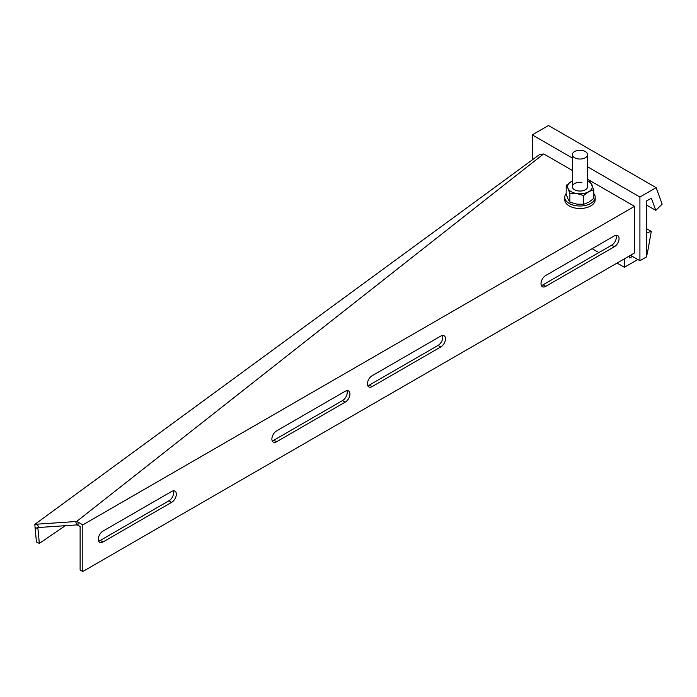 <?xml version="1.0" encoding="UTF-8"?>
<svg xmlns="http://www.w3.org/2000/svg" width="697" height="697" viewBox="0 0 697 697"><rect width="100%" height="100%" fill="white"/><g stroke="black" fill="none" stroke-linecap="round" stroke-linejoin="round"><path stroke-width="1.05" d="M367.424 383.873A6.656 3.842 120 0 0 368.8 386.922A6.656 3.842 120 0 0 372.128 386.591L440.757 346.975A6.656 3.842 120 0 0 445.113 341.103A6.656 3.842 120 0 0 444.085 335.762A6.656 3.842 120 0 0 440.757 336.093L372.128 375.718A6.656 3.842 120 0 0 367.424 383.873M367.737 385.659A6.656 3.842 120 0 0 369.436 385.04L438.065 345.416A6.656 3.842 120 0 0 442.456 335.484M271.882 439.032A6.656 3.842 120 0 0 273.259 442.081A6.656 3.842 120 0 0 276.587 441.75L345.215 402.134A6.656 3.842 120 0 0 349.572 396.262A6.656 3.842 120 0 0 348.544 390.921A6.656 3.842 120 0 0 345.215 391.252L276.587 430.877A6.656 3.842 120 0 0 271.882 439.032M272.196 440.818A6.656 3.842 120 0 0 273.895 440.199L342.523 400.575A6.656 3.842 120 0 0 346.914 390.642M98.286 539.251A6.656 3.842 120 0 0 99.671 542.301A6.656 3.842 120 0 0 102.999 541.978L171.628 502.354A6.656 3.842 120 0 0 175.975 496.482A6.656 3.842 120 0 0 174.956 491.15A6.656 3.842 120 0 0 171.628 491.472L102.999 531.097A6.656 3.842 120 0 0 98.286 539.251M98.608 541.038A6.656 3.842 120 0 0 100.307 540.419L168.935 500.803A6.656 3.842 120 0 0 173.326 490.862M541.011 283.653A6.656 3.842 120 0 0 542.388 286.702A6.656 3.842 120 0 0 545.716 286.371L614.345 246.747A6.656 3.842 120 0 0 618.701 240.883A6.656 3.842 120 0 0 617.681 235.542A6.656 3.842 120 0 0 614.345 235.874L545.716 275.498A6.656 3.842 120 0 0 541.011 283.653M541.325 285.43A6.656 3.842 120 0 0 543.033 284.82L611.661 245.196A6.656 3.842 120 0 0 616.052 235.255M77.071 524.902L75.537 521.556L37.255 524.144L38.788 527.481L77.071 524.902L80.12 526.427L80.12 569.946L82.812 571.496L634.531 252.967L634.531 206.347L82.812 524.876L82.812 571.496M38.788 527.481L37.812 527.533L37.952 528.779L35.05 527.359L34.85 524.362L539.635 154.507L543.521 153.985L544.932 154.612L572.359 170.451M78.038 525.224L78.038 522.114L82.812 524.876M78.038 522.114L76.687 521.434L543.521 153.985M587.588 179.242L634.531 206.347M75.537 521.556L76.687 521.434M37.255 524.144L34.85 524.362M65.318 525.695L39.337 543.407L37.952 528.779M35.05 527.359L36.436 541.996L39.337 543.407M532.264 159.909L532.264 134.87L572.359 158.019M646.642 205.101L655.799 210.381L662.15 204.169L656.138 187.659L548.487 125.504L532.264 134.87M630.497 255.294L639.916 260.73L646.642 256.844L646.642 200.91L651.355 198.183L655.799 210.381M656.138 187.659L639.916 197.024L639.916 260.73M587.588 166.81L639.916 197.024M592.154 248.69L598.88 252.575M617.045 263.065L624.381 267.3L624.381 258.831M632.458 256.418L629.766 257.977L629.766 255.721M646.642 232.85L651.294 231.404L647.225 254.109L646.642 254.449M637.833 259.528L624.416 267.273A24.743 14.28 0 0 1 624.381 267.3M651.294 231.404L646.642 228.721M585.358 157.749A7.615 4.391 0 0 0 587.588 154.647A7.615 4.391 0 0 0 582.884 150.587A7.615 4.391 0 0 0 574.589 151.537A7.615 4.391 0 0 0 572.359 154.647A7.615 4.391 0 0 0 577.064 158.707A7.615 4.391 0 0 0 585.358 157.749M593.774 193.505A15.221 8.791 180 0 1 595.194 196.963A15.221 8.791 180 0 1 595.194 197.216A15.221 8.791 180 0 1 580.2 206.007A15.221 8.791 180 0 1 564.753 197.478A15.221 8.791 180 0 1 564.753 197.216A15.221 8.791 180 0 1 566.182 193.505M595.194 199.447A15.221 8.791 180 0 1 595.194 199.708A15.221 8.791 180 0 1 580.2 208.499A15.221 8.791 180 0 1 564.753 199.969A15.221 8.791 180 0 1 564.753 199.708A15.221 8.791 180 0 1 564.753 199.447M587.588 154.647L587.588 186.657A7.615 4.391 180 0 1 578.005 190.9A7.615 4.391 180 0 1 572.359 186.657A7.615 4.391 180 0 1 581.943 182.405M566.182 185.419L566.182 194.184L568.029 199.072L569.876 202.147L569.876 193.391L568.029 188.504A12.372 7.144 180 0 1 571.226 181.603L566.182 185.419L568.029 188.504A12.372 7.144 180 0 0 576.776 193.548L569.876 193.391M572.359 181.002L571.226 181.603A12.372 7.144 180 0 1 572.359 181.028M583.668 195.526L588.721 191.701A12.372 7.144 180 0 1 576.776 193.548L583.668 195.526L583.668 204.282L576.776 204.116L569.876 202.147M583.668 204.282L588.721 202.269L593.774 198.453L593.774 189.689L590.071 181.725L587.588 180.819M587.588 181.028A12.372 7.144 180 0 1 591.919 184.81A12.372 7.144 180 0 1 588.721 191.701L593.774 189.689M572.359 154.647L572.359 186.657A7.615 4.391 180 0 1 581.943 182.448M369.436 385.04L372.128 386.591M273.895 440.199L276.587 441.75M100.307 540.419L102.999 541.978M543.033 284.82L545.716 286.371M611.661 245.196L614.345 246.747M168.935 500.803L171.628 502.354M342.523 400.575L345.215 402.134M438.065 345.416L440.757 346.975M624.416 258.805L624.416 267.273M595.194 197.216L595.194 199.708M564.753 197.216L564.753 199.708"/></g></svg>
